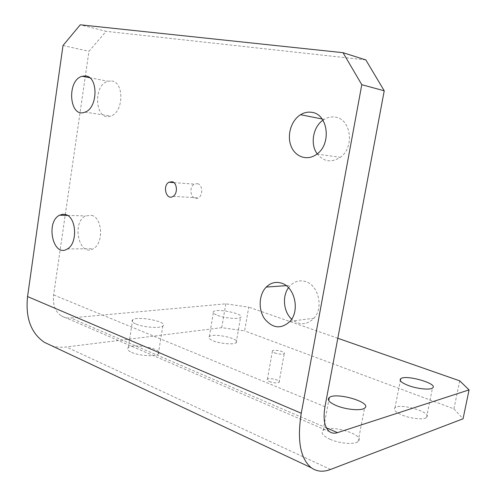 <?xml version="1.0" encoding="UTF-8"?>
<svg xmlns="http://www.w3.org/2000/svg" width="496" height="496" viewBox="0 0 496 496"><rect width="100%" height="100%" fill="white"/><g stroke="black" fill="none" stroke-linecap="round" stroke-linejoin="round"><path stroke-width="0.37" stroke-dasharray="2.48 1.86" d="M51.528 345.687C56.253 347.188 61.188 347.615 66.346 346.977L221.749 327.676L244.615 330.882L248.738 307.142L225.81 303.831L70.637 317.973C67.239 318.271 64.151 317.576 61.374 315.896C55.143 311.637 52.564 304.643 53.636 294.915L88.945 51.311L106.15 31.329L80.259 24.8M269.415 381.591C273.656 383.017 276.867 383.253 279.056 382.311C281.647 380.494 269.458 377.313 267.4 379.26C266.724 379.936 267.394 380.711 269.415 381.591M402.541 415.245C411.258 418.785 423.906 419.963 426.51 417.52C433.194 412.728 400.253 402.671 394.971 407.762C393.08 409.808 395.603 412.306 402.541 415.245M330.063 439.307C339.549 443.629 354.572 444.788 358.093 441.545C366.693 435.24 330.187 423.776 323.125 430.379C320.608 432.934 322.921 435.91 330.063 439.307M213.373 340.882C220.528 343.827 233.976 344.838 236.195 342.637C241.471 338.911 213.472 332.642 209.337 336.586C208.066 337.807 209.411 339.239 213.373 340.882M131.694 352.408C139.24 355.911 155.403 356.847 158.292 354.014C164.796 349.345 133.573 342.767 128.309 347.659C126.771 349.072 127.9 350.653 131.694 352.408M459.718 380.841L453.921 408.865L244.615 330.882M453.921 408.865L463.059 418.785M337.813 338.26L248.738 307.142M274.542 352.867C278.82 354.225 282.038 354.504 284.208 353.704C286.769 352.129 274.505 349.054 272.484 350.746C271.82 351.335 272.509 352.042 274.542 352.867M217.682 315.437C224.893 318.209 238.365 319.374 240.548 317.452C245.749 314.241 217.626 308.097 213.559 311.531C212.313 312.592 213.689 313.894 217.682 315.437M136.158 324.111C143.772 327.385 159.966 328.538 162.806 326.064C169.235 322.034 137.869 315.549 132.68 319.808C131.167 321.036 132.327 322.468 136.158 324.111M197.489 183.656C202.604 184.562 203.304 195.219 198.419 197.817C191.878 202.145 187.587 187.631 194.333 184.14L197.489 183.656M111.65 80.978C124.397 82.032 123.684 112.387 110.837 116.033C95.263 122.363 92.293 85.132 107.992 81.232L111.65 80.978M322.939 120.206L324.179 119.387C327.682 117.31 331.322 116.554 335.085 117.118C351.094 118.668 354.907 147.43 340.293 157.319C331.427 162.93 323.727 161.777 317.198 153.872M91.661 215.326C102.548 217.794 103.862 243.437 93.335 248.682C79.279 257.585 71.201 222.568 85.603 215.921L91.661 215.326M288.517 287.686L290.495 285.343C294.81 281.226 299.745 279.936 305.288 281.461C318.376 284.754 323.913 307.687 313.993 318.234C306.894 325.215 299.448 325.525 291.66 319.17M365.843 59.929L106.15 31.329M63.004 45.52L88.945 51.311M225.81 303.831L221.749 327.676M330.51 469.47L66.346 346.977M326.393 427.856L70.637 317.973M324.973 406.708L53.636 294.915M329.549 431.681L61.374 315.896M290.11 321.278L313.993 318.234M286.217 285.653L290.495 285.343M67.32 248.967L93.335 248.682M67.506 215.419L85.603 215.921M316.938 154.076L340.293 157.319M322.109 118.984L324.179 119.387M84.928 112.139L110.837 116.033M89.596 77.698L107.992 81.232M158.292 354.014L162.806 326.064M128.309 347.659L132.68 319.808M236.195 342.637L240.548 317.452M209.337 336.586L213.559 311.531M358.093 441.545L364.548 408.183M323.125 430.379L328.73 400.588M426.51 417.52L432.493 388.039M394.971 407.762L400.328 380.705M279.056 382.311L284.208 353.704M267.4 379.26L272.484 350.746M173.042 196.379L198.419 197.817M173.836 182.602L194.333 184.14"/><path stroke-width="0.74" d="M343.021 52.688L365.843 59.929L384.233 90.793L361.795 84.704L343.021 52.688L80.259 24.8L63.004 45.52L27.559 296.565C25.352 317.756 30.919 332.99 44.268 342.277L51.528 345.687M361.795 84.704L301.264 413.236C296.968 440.535 300.328 458.726 311.358 467.802C316.87 471.671 323.256 472.229 330.51 469.47L463.059 418.785L469.08 389.881L337.516 432.636C334.484 433.603 331.83 433.287 329.549 431.681C324.471 427.453 322.946 419.126 324.973 406.708L384.233 90.793M469.08 389.881L459.718 380.841L337.813 338.26M408.462 385.541C417.266 388.87 429.939 390.172 432.493 388.039C439.072 383.885 405.895 374.263 400.725 378.702C398.877 380.494 401.456 382.776 408.462 385.541M336.437 405.635C346.022 409.684 361.094 411.017 364.548 408.183C373.017 402.709 336.232 391.747 329.307 397.513C326.833 399.745 329.208 402.454 336.437 405.635M317.198 153.872C310.019 144.324 312.933 126.97 322.939 120.206M291.66 319.17C283.526 311.854 282.007 296.397 288.517 287.686M172.112 181.728C177.27 182.652 177.977 193.682 173.042 196.379C166.439 200.861 162.118 185.857 168.925 182.237L172.112 181.728M85.758 75.975C98.549 76.992 97.83 108.326 84.928 112.139C69.304 118.73 66.346 80.364 82.088 76.26L85.758 75.975M311.643 112.313C327.955 113.851 331.843 143.753 316.938 154.076C307.799 161.206 295.504 157.313 291.164 146.382C286.663 135.563 291.059 120.509 300.539 114.719C304.11 112.549 307.811 111.743 311.643 112.313M65.658 214.576C76.576 217.112 77.884 243.561 67.32 248.967C53.233 258.137 45.161 222.053 59.588 215.196L62.595 214.253L65.658 214.576M281.275 283.073C294.581 286.502 300.21 310.347 290.11 321.278C281.269 329.4 272.75 328.569 264.566 318.798C258.094 309.442 258.875 294.488 266.24 287.079C270.624 282.813 275.64 281.474 281.275 283.073M301.264 413.236L27.559 296.565M337.516 432.636L326.393 427.856M311.358 467.802L44.268 342.277M266.24 287.079L286.217 285.653M59.588 215.196L67.506 215.419M300.539 114.719L322.109 118.984M82.088 76.26L89.596 77.698M328.73 400.588L329.307 397.513M400.328 380.705L400.725 378.702M168.925 182.237L173.836 182.602"/></g></svg>
